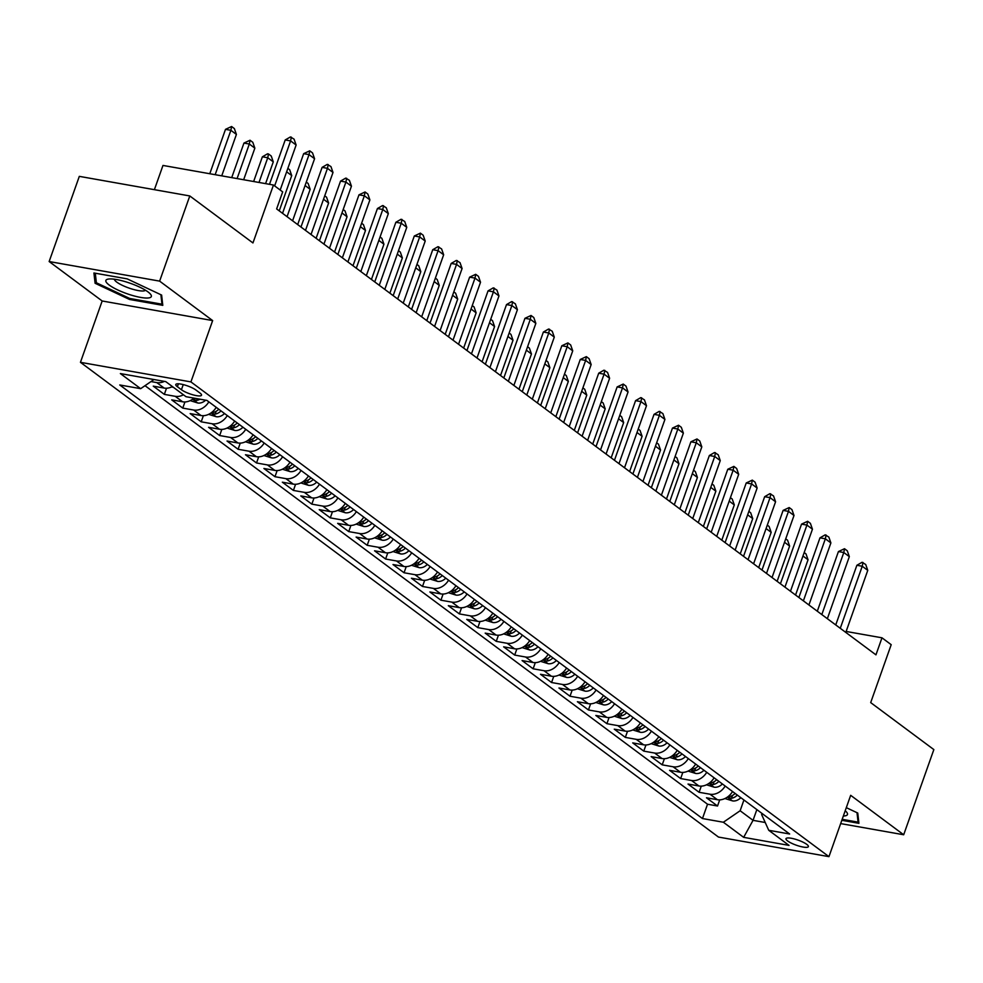 <?xml version="1.0" encoding="UTF-8"?>
<svg xmlns="http://www.w3.org/2000/svg" width="983" height="983" viewBox="0 0 983 983"><rect width="100%" height="100%" fill="white"/><g stroke="black" fill="none" stroke-linecap="round" stroke-linejoin="round"><path stroke-width="1.47" d="M806.736 844.348A11.87 2.691 -160.5 0 0 794.547 839.003A11.87 2.691 -160.5 0 0 785.995 838.683A11.87 2.691 -160.5 0 0 787.629 840.957A11.87 2.691 -160.5 0 0 799.818 846.302A11.87 2.691 -160.5 0 0 808.382 846.621A11.87 2.691 -160.5 0 0 806.736 844.348M80.446 362.322L718.475 837.061L828.952 856.648L190.923 381.908L80.446 362.322L102.171 300.982L212.647 320.581L159.627 281.126L49.15 261.539L102.171 300.982M49.15 261.539L79.316 176.362L189.793 195.949L252.95 242.948L273.458 185.025L162.981 165.439L154.392 189.67M840.662 823.594L903.684 834.764L933.85 749.587L870.692 702.599L891.2 644.676L881.984 637.807L846.142 631.455M159.627 281.126L189.793 195.949M172.406 386.565A14.843 11.649 126.7 0 1 164.161 388.076L153.262 386.147L164.333 394.38L166.508 388.236M193.995 398.127A14.843 11.649 -53.3 0 1 182.605 401.801L171.706 399.872L182.764 408.105L184.939 401.949M216.235 407.331A14.843 11.649 -53.3 0 1 201.036 415.526L190.149 413.585L201.208 421.818L203.383 415.674M234.679 421.056A14.843 11.649 -53.3 0 1 219.479 429.239L208.58 427.31L219.651 435.543L221.826 429.399M253.11 434.781A14.843 11.649 -53.3 0 1 237.923 442.964L227.024 441.035L238.083 449.268L240.27 443.112M271.554 448.494A14.843 11.649 -53.3 0 1 256.366 456.69L245.467 454.748L256.526 462.981L258.701 456.837M289.997 462.219A14.843 11.649 -53.3 0 1 274.798 470.402L263.899 468.473L274.97 476.706L277.145 470.562M308.441 475.944A14.843 11.649 -53.3 0 1 293.241 484.127L282.342 482.198L293.413 490.431L295.588 484.275M326.872 489.657A14.843 11.649 -53.3 0 1 311.685 497.84L300.786 495.911L311.844 504.144L314.019 498M345.316 503.382A14.843 11.649 -53.3 0 1 330.128 511.565L319.229 509.636L330.288 517.869L332.463 511.725M363.759 517.107A14.843 11.649 -53.3 0 1 348.56 525.291L337.661 523.361L348.732 531.594L350.906 525.438M382.19 530.82A14.843 11.649 -53.3 0 1 367.003 539.003L356.104 537.074L367.175 545.307L369.35 539.163M400.634 544.545A14.843 11.649 -53.3 0 1 385.447 552.729L374.548 550.799L385.606 559.032L387.781 552.888M419.077 558.27A14.843 11.649 -53.3 0 1 403.878 566.454L392.991 564.525L404.05 572.757L406.225 566.601M437.521 571.983A14.843 11.649 -53.3 0 1 422.321 580.167L411.422 578.237L422.493 586.47L424.668 580.326M455.952 585.708A14.843 11.649 -53.3 0 1 440.765 593.892L429.866 591.963L440.925 600.195L443.112 594.051M474.396 599.433A14.843 11.649 -53.3 0 1 459.208 607.617L448.309 605.675L459.368 613.908L461.543 607.764M492.839 613.146A14.843 11.649 -53.3 0 1 477.64 621.33L466.741 619.401L477.812 627.633L479.987 621.489M511.271 626.871A14.843 11.649 -53.3 0 1 496.083 635.055L485.184 633.126L496.255 641.358L498.43 635.215M529.714 640.597A14.843 11.649 -53.3 0 1 514.527 648.78L503.628 646.839L514.687 655.071L516.861 648.927M548.158 654.309A14.843 11.649 -53.3 0 1 532.97 662.493L522.071 660.564L533.13 668.796L535.305 662.653M566.601 668.035A14.843 11.649 -53.3 0 1 551.402 676.218L540.503 674.289L551.574 682.521L553.748 676.378M585.032 681.76A14.843 11.649 -53.3 0 1 569.845 689.943L558.946 688.002L570.005 696.234L572.192 690.091M603.476 695.472A14.843 11.649 -53.3 0 1 588.289 703.656L577.39 701.727L588.448 709.959L590.623 703.816M621.92 709.198A14.843 11.649 -53.3 0 1 606.72 717.381L595.833 715.452L606.892 723.685L609.067 717.541M640.363 722.923A14.843 11.649 -53.3 0 1 625.163 731.106L614.264 729.165L625.335 737.397L627.51 731.254M658.794 736.636A14.843 11.649 -53.3 0 1 643.607 744.819L632.708 742.89L643.767 751.123L645.954 744.979M677.238 750.361A14.843 11.649 -53.3 0 1 662.05 758.544L651.151 756.615L662.21 764.848L664.385 758.704M695.681 764.074A14.843 11.649 -53.3 0 1 680.482 772.269L669.583 770.328L680.654 778.561L682.829 772.417M714.113 777.799A14.843 11.649 -53.3 0 1 698.925 785.982L688.026 784.053L699.097 792.286L701.272 786.142M273.458 185.025L282.674 191.882L276.641 208.924L875.951 654.85L881.984 637.807M177.37 386.712L181.425 389.735A11.501 2.605 -160.5 0 0 193.233 394.908A11.501 2.605 -160.5 0 0 201.527 395.215A11.501 2.605 -160.5 0 0 199.942 393.016L195.887 389.993A11.501 2.605 -160.5 0 0 184.079 384.82A11.501 2.605 -160.5 0 0 175.785 384.513A11.501 2.605 -160.5 0 0 177.37 386.712L178.402 383.8M762.022 813.445L761.628 814.551L768.743 830.291L789.644 834.002L206.934 400.425L186.033 396.714L165.758 381.625L120.368 373.577L140.655 388.666L119.754 384.967L702.464 818.544L723.365 822.243L740.138 810.742L753.039 820.338L765.229 822.501M768.743 830.291L789.03 845.392L743.652 837.344L723.365 822.243M164.419 381.379A14.843 11.649 126.7 0 1 156.788 382.596L151.001 381.564M145.017 385.68L707.527 804.229L717.529 806.011L719.703 799.855M732.556 791.524A14.843 11.649 -53.3 0 1 717.369 799.707L706.47 797.778L717.529 806.011M725.184 786.031A14.843 11.649 126.7 0 1 709.996 794.215L699.097 792.286M706.74 772.306A14.843 11.649 126.7 0 1 691.553 780.502L680.654 778.561M688.297 758.593A14.843 11.649 126.7 0 1 673.109 766.777L662.21 764.848M669.865 744.868A14.843 11.649 126.7 0 1 654.666 753.052L643.767 751.123M651.422 731.143A14.843 11.649 126.7 0 1 636.234 739.339L625.335 737.397M632.978 717.43A14.843 11.649 126.7 0 1 617.791 725.614L606.892 723.685M614.547 703.705A14.843 11.649 126.7 0 1 599.347 711.889L588.448 709.959M596.103 689.992A14.843 11.649 126.7 0 1 580.904 698.176L570.005 696.234M577.66 676.267A14.843 11.649 126.7 0 1 562.473 684.451L551.574 682.521M559.216 662.542A14.843 11.649 126.7 0 1 544.029 670.725L533.13 668.796M540.785 648.829A14.843 11.649 126.7 0 1 525.586 657.013L514.687 655.071M522.342 635.104A14.843 11.649 126.7 0 1 507.154 643.287L496.255 641.358M503.898 621.379A14.843 11.649 126.7 0 1 488.711 629.562L477.812 627.633M485.455 607.666A14.843 11.649 126.7 0 1 470.267 615.85L459.368 613.908M467.023 593.941A14.843 11.649 126.7 0 1 451.824 602.124L440.925 600.195M448.58 580.216A14.843 11.649 126.7 0 1 433.392 588.399L422.493 586.47M430.136 566.503A14.843 11.649 126.7 0 1 414.949 574.686L404.05 572.757M411.705 552.778A14.843 11.649 126.7 0 1 396.505 560.961L385.606 559.032M393.261 539.053A14.843 11.649 126.7 0 1 378.062 547.236L367.175 545.307M374.818 525.34A14.843 11.649 126.7 0 1 359.631 533.523L348.732 531.594M356.374 511.615A14.843 11.649 126.7 0 1 341.187 519.798L330.288 517.869M337.943 497.889A14.843 11.649 126.7 0 1 322.743 506.073L311.844 504.144M319.5 484.177A14.843 11.649 126.7 0 1 304.312 492.36L293.413 490.431M301.056 470.452A14.843 11.649 126.7 0 1 285.869 478.635L274.97 476.706M282.613 456.726A14.843 11.649 126.7 0 1 267.425 464.922L256.526 462.981M264.181 443.014A14.843 11.649 126.7 0 1 248.982 451.197L238.083 449.268M245.738 429.288A14.843 11.649 126.7 0 1 230.55 437.472L219.651 435.543M227.294 415.563A14.843 11.649 126.7 0 1 212.107 423.759L201.208 421.818M208.863 401.85A14.843 11.649 126.7 0 1 193.663 410.034L182.764 408.105M183.465 394.797A14.843 11.649 126.7 0 1 175.22 396.309L164.333 394.38M212.647 320.581L190.923 381.908M903.684 834.764L850.676 795.321L828.952 856.648M756.849 809.599L753.039 820.338L743.652 837.344M743.934 799.99L740.138 810.742M153.962 379.536L140.655 388.666M707.527 804.229L702.464 818.544M95.093 283.276L129.523 299.459L162.785 305.357L161.63 295.072L127.2 278.877L93.926 272.979L95.093 283.276L96.101 280.425M841.829 820.301L858.909 823.324L857.754 813.039L846.302 807.657M129.867 298.488L129.523 299.459M274.65 185.91L290.599 140.901L285.217 139.942L290.415 136.944L294.077 139.156L296.129 145.017L280.192 190.026M269.502 184.325L285.217 139.942M296.129 145.017L290.599 140.901L291.312 137.104M221.74 175.859L236.412 134.425L230.882 130.309L215.166 174.691M225.5 129.351L231.595 126.512L230.882 130.309L225.5 129.351L209.784 173.733M231.595 126.512L234.359 128.576L236.412 134.425M148.015 291.926A24.12 5.468 -160.5 0 0 108.523 279.049A24.12 5.468 -160.5 0 0 109.199 285.045A24.12 5.468 -160.5 0 0 138.394 296.977A24.12 5.468 -160.5 0 0 150.141 293.782A24.12 5.468 -160.5 0 0 148.015 291.926M114.409 279.233A16.514 3.748 -160.5 0 0 116.744 282.096A16.514 3.748 -160.5 0 0 133.11 289.371A16.514 3.748 -160.5 0 0 145.459 290.218M160.893 294.728L161.962 304.177L129.719 298.463L96.371 282.772L95.29 273.225M162.49 302.69L161.962 304.177M858.601 820.645L858.073 822.144L842.173 819.318M857.016 812.683L858.073 822.144M843.34 816.013A24.12 5.468 -160.5 0 0 846.265 811.749A24.12 5.468 -160.5 0 0 845.208 810.754M287.061 216.665L309.031 154.614L303.661 153.667L309.743 150.817L312.508 152.881L314.572 158.73L292.59 220.782M282.539 213.311L303.661 153.667M314.572 158.73L309.031 154.614L309.743 150.817M305.504 230.391L327.474 168.339L322.105 167.38L327.29 164.382L330.952 166.594L333.004 172.455L311.033 234.507M300.982 227.024L322.105 167.38M333.004 172.455L327.474 168.339L328.187 164.542M323.948 244.116L345.918 182.064L340.536 181.105L345.733 178.107L349.395 180.319L351.447 186.18L329.477 248.232M319.426 240.749L340.536 181.105M351.447 186.18L345.918 182.064L346.63 178.267M342.379 257.829L364.361 195.777L358.979 194.831L365.074 191.98L367.839 194.044L369.891 199.893L347.908 261.945M337.857 254.474L358.979 194.831M369.891 199.893L364.361 195.777L365.074 191.98M171.73 386.897L173.659 387.499M243.661 179.742L254.855 148.15L249.313 144.034L237.087 178.574M243.944 143.076L250.026 140.237L249.313 144.034L243.944 143.076L231.718 177.616M250.026 140.237L252.791 142.289L254.855 148.15M190.174 400.622L197.841 403.005A9.83 7.717 -53.3 0 0 205.644 400.192M195.752 398.434A9.83 7.717 126.7 0 1 194.511 398.729C192.754 399.43 193.491 399.983 196.723 400.376A9.83 7.717 -53.3 0 0 199.991 399.184M194.511 398.729L193.393 399.172M265.582 183.624L273.286 161.863L267.757 157.747L259.008 182.457M262.387 156.801L267.573 153.79L268.47 153.95L267.757 157.747L262.387 156.801L253.639 181.511M268.47 153.95L271.234 156.014L273.286 161.863M208.617 414.347L216.285 416.731A9.83 7.717 -53.3 0 0 224.505 413.487M218.791 409.235A9.83 7.717 126.7 0 1 212.955 412.455C211.198 413.155 211.935 413.696 215.166 414.101A9.83 7.717 -53.3 0 0 221.003 410.882M212.955 412.455L211.837 412.885M287.859 168.376L289.678 169.727L291.73 175.588L286.643 171.804M279.246 210.853L291.73 175.588M227.048 428.06L234.728 430.443A9.83 7.717 -53.3 0 0 242.948 427.212M237.222 422.96A9.83 7.717 126.7 0 1 231.398 426.167C229.641 426.868 230.378 427.421 233.61 427.814A9.83 7.717 -53.3 0 0 239.447 424.607M231.398 426.167L230.28 426.61M306.291 182.101L308.121 183.452L310.173 189.314L305.086 185.517M297.689 224.579L310.173 189.314M360.822 271.554L382.792 209.502L377.423 208.543L382.608 205.545L386.27 207.757L388.334 213.618L366.352 275.67M356.301 268.187L377.423 208.543M388.334 213.618L382.792 209.502L383.505 205.705M245.492 441.785L253.159 444.169A9.83 7.717 -53.3 0 0 261.38 440.937M255.666 436.673A9.83 7.717 126.7 0 1 249.842 439.892C248.072 440.593 248.81 441.146 252.053 441.539A9.83 7.717 -53.3 0 0 257.878 438.32M249.842 439.892L248.724 440.335M324.734 195.814L326.553 197.178L328.617 203.026L323.518 199.242M316.121 238.291L328.617 203.026M379.266 285.279L401.236 223.227L395.866 222.269L401.052 219.27L404.713 221.482L406.765 227.343L384.795 289.395M374.744 281.912L395.866 222.269M406.765 227.343L401.236 223.227L401.949 219.43M263.935 455.51L271.603 457.894A9.83 7.717 -53.3 0 0 279.823 454.65M274.11 450.398A9.83 7.717 126.7 0 1 268.273 453.618C266.516 454.318 267.253 454.859 270.485 455.264A9.83 7.717 -53.3 0 0 276.321 452.045M268.273 453.618L267.155 454.048M343.178 209.539L344.996 210.89L347.048 216.752L341.961 212.967M334.564 252.017L347.048 216.752M397.697 298.992L419.68 236.94L414.298 235.994L420.392 233.143L423.157 235.207L425.209 241.056L403.239 303.108M393.188 295.625L414.298 235.994M425.209 241.056L419.68 236.94L420.392 233.143M282.379 469.223L290.046 471.607A9.83 7.717 -53.3 0 0 298.267 468.375M292.553 464.123A9.83 7.717 126.7 0 1 286.717 467.33C284.959 468.031 285.697 468.584 288.928 468.977A9.83 7.717 -53.3 0 0 294.765 465.77M286.717 467.33L285.598 467.773M361.609 223.264L363.44 224.616L365.492 230.477L360.405 226.68M353.008 265.729L365.492 230.477M416.141 312.717L438.111 250.665L432.741 249.707L437.939 246.708L441.6 248.92L443.652 254.781L421.67 316.833M411.619 309.35L432.741 249.707M443.652 254.781L438.111 250.665L438.823 246.868M300.81 482.948L308.49 485.332A9.83 7.717 -53.3 0 0 316.71 482.1M310.984 477.836A9.83 7.717 126.7 0 1 305.16 481.056C303.391 481.756 304.128 482.309 307.372 482.702A9.83 7.717 -53.3 0 0 313.196 479.483M305.16 481.056L304.042 481.498M380.052 236.977L381.883 238.341L383.935 244.189L378.836 240.405M371.439 279.455L383.935 244.189M434.584 326.442L456.554 264.39L451.185 263.432L456.37 260.434L460.032 262.645L462.084 268.506L440.114 330.558M430.062 323.075L451.185 263.432M462.084 268.506L456.554 264.39L457.267 260.593M319.254 496.673L326.921 499.057A9.83 7.717 -53.3 0 0 335.142 495.813M329.428 491.561A9.83 7.717 126.7 0 1 323.591 494.781C321.834 495.481 322.571 496.022 325.815 496.427A9.83 7.717 -53.3 0 0 331.64 493.208M323.591 494.781L322.473 495.211M398.496 250.702L400.314 252.053L402.366 257.915L397.279 254.13M389.882 293.18L402.366 257.915M453.028 340.155L474.998 278.103L469.628 277.157L475.711 274.306L478.475 276.37L480.527 282.219L458.557 344.271M448.506 336.788L469.628 277.157M480.527 282.219L474.998 278.103L475.711 274.306M337.697 510.386L345.365 512.77A9.83 7.717 -53.3 0 0 353.585 509.538M347.871 505.287A9.83 7.717 126.7 0 1 342.035 508.494C340.278 509.194 341.015 509.747 344.247 510.14A9.83 7.717 -53.3 0 0 350.083 506.933M342.035 508.494L340.917 508.936M416.939 264.427L418.758 265.779L420.81 271.64L415.723 267.843M408.326 306.893L420.81 271.64M471.459 353.88L493.441 291.828L488.06 290.87L493.257 287.872L496.919 290.083L498.971 295.944L477.001 357.996M466.937 350.513L488.06 290.87M498.971 295.944L493.441 291.828L494.154 288.031M356.129 524.111L363.808 526.495A9.83 7.717 -53.3 0 0 372.029 523.251M366.315 518.999A9.83 7.717 126.7 0 1 360.478 522.219C358.721 522.919 359.459 523.472 362.69 523.865A9.83 7.717 -53.3 0 0 368.527 520.646M360.478 522.219L359.36 522.661M435.371 278.14L437.202 279.504L439.254 285.353L434.167 281.568M426.769 320.618L439.254 285.353M489.903 367.605L511.873 305.553L506.503 304.595L511.688 301.597L515.35 303.808L517.414 309.67L495.432 371.721M485.381 364.238L506.503 304.595M517.414 309.67L511.873 305.553L512.585 301.756M374.572 537.836L382.252 540.22A9.83 7.717 -53.3 0 0 390.46 536.976M384.746 532.725A9.83 7.717 126.7 0 1 378.922 535.944C377.153 536.632 377.89 537.185 381.134 537.59A9.83 7.717 -53.3 0 0 386.958 534.371M378.922 535.944L377.804 536.374M453.814 291.865L455.633 293.217L457.697 299.078L452.598 295.293M445.201 334.343L457.697 299.078M508.346 381.318L530.316 319.266L524.947 318.32L531.029 315.469L533.794 317.534L535.846 323.382L513.876 385.434M503.824 377.951L524.947 318.32M535.846 323.382L530.316 319.266L531.029 315.469M393.016 551.549L400.683 553.933A9.83 7.717 -53.3 0 0 408.903 550.701M403.19 546.45A9.83 7.717 126.7 0 1 397.353 549.657C395.596 550.357 396.333 550.91 399.565 551.303A9.83 7.717 -53.3 0 0 405.401 548.096M397.353 549.657L396.235 550.099M472.258 305.59L474.076 306.942L476.128 312.803L471.041 309.006M463.644 348.056L476.128 312.803M526.79 395.043L548.76 332.991L543.378 332.033L548.575 329.035L552.237 331.246L554.289 337.108L532.319 399.159M522.268 391.676L543.378 332.033M554.289 337.108L548.76 332.991L549.472 329.194M411.459 565.274L419.127 567.658A9.83 7.717 -53.3 0 0 427.347 564.414M421.633 560.163A9.83 7.717 126.7 0 1 415.797 563.382C414.04 564.082 414.777 564.623 418.008 565.028A9.83 7.717 -53.3 0 0 423.845 561.809M415.797 563.382L414.679 563.824M490.701 319.303L492.52 320.667L494.572 326.516L489.485 322.731M482.088 361.781L494.572 326.516M545.221 408.756L567.203 346.716L561.821 345.758L567.916 342.907L570.681 344.972L572.733 350.833L550.75 412.872M540.699 405.401L561.821 345.758M572.733 350.833L567.203 346.716L567.916 342.907M429.89 578.999L437.57 581.383A9.83 7.717 -53.3 0 0 445.791 578.139M440.065 573.888A9.83 7.717 126.7 0 1 434.24 577.107C432.471 577.795 433.22 578.348 436.452 578.754A9.83 7.717 -53.3 0 0 442.289 575.534M434.24 577.107L433.122 577.537M509.133 333.028L510.963 334.38L513.015 340.241L507.928 336.456M500.531 375.506L513.015 340.241M563.664 422.481L585.635 360.429L580.265 359.483L586.347 356.632L589.112 358.697L591.164 364.546L569.194 426.597M559.143 419.114L580.265 359.483M591.164 364.546L585.635 360.429L586.347 356.632M448.334 592.712L456.001 595.096A9.83 7.717 -53.3 0 0 464.222 591.864M458.508 587.613A9.83 7.717 126.7 0 1 452.684 590.82C450.914 591.52 451.652 592.073 454.896 592.466A9.83 7.717 -53.3 0 0 460.72 589.259M452.684 590.82L451.566 591.262M527.576 346.753L529.395 348.105L531.459 353.966L526.36 350.169M518.963 389.219L531.459 353.966M582.108 436.206L604.078 374.154L598.708 373.196L603.894 370.198L607.555 372.41L609.607 378.271L587.637 440.323M577.586 432.839L598.708 373.196M609.607 378.271L604.078 374.154L604.791 370.358M466.778 606.437L474.445 608.821A9.83 7.717 -53.3 0 0 482.665 605.577M476.952 601.326A9.83 7.717 126.7 0 1 471.115 604.545C469.358 605.245 470.095 605.786 473.327 606.192A9.83 7.717 -53.3 0 0 479.163 602.972M471.115 604.545L469.997 604.987M546.02 360.466L547.838 361.83L549.89 367.679L544.803 363.894M537.406 402.944L549.89 367.679M600.539 449.919L622.522 387.867L617.14 386.921L623.234 384.07L625.999 386.135L628.051 391.984L606.081 454.035M596.03 446.565L617.14 386.921M628.051 391.984L622.522 387.867L623.234 384.07M485.221 620.162L492.888 622.546A9.83 7.717 -53.3 0 0 501.109 619.302M495.395 615.051A9.83 7.717 126.7 0 1 489.559 618.27C487.801 618.958 488.539 619.511 491.77 619.917A9.83 7.717 -53.3 0 0 497.607 616.697M489.559 618.27L488.44 618.7M564.451 374.191L566.282 375.543L568.334 381.404L563.247 377.619M555.85 416.669L568.334 381.404M618.983 463.644L640.953 401.592L635.583 400.646L640.781 397.636L644.443 399.86L646.495 405.709L624.512 467.761M614.461 460.277L635.583 400.646M646.495 405.709L640.953 401.592L641.666 397.796M503.652 633.875L511.332 636.259A9.83 7.717 -53.3 0 0 519.552 633.027M513.826 628.776A9.83 7.717 126.7 0 1 508.002 631.983C506.233 632.683 506.97 633.236 510.214 633.63A9.83 7.717 -53.3 0 0 516.038 630.422M508.002 631.983L506.884 632.425M582.894 387.916L584.725 389.268L586.777 395.117L581.678 391.332M574.281 430.382L586.777 395.117M637.426 477.369L659.396 415.317L654.027 414.359L659.212 411.361L662.874 413.573L664.926 419.434L642.956 481.486M632.905 474.003L654.027 414.359M664.926 419.434L659.396 415.317L660.109 411.521M522.096 647.6L529.763 649.984A9.83 7.717 -53.3 0 0 537.984 646.74M532.27 642.489A9.83 7.717 126.7 0 1 526.433 645.708C524.676 646.409 525.413 646.949 528.657 647.355A9.83 7.717 -53.3 0 0 534.482 644.135M526.433 645.708L525.315 646.138M601.338 401.629L603.157 402.993L605.209 408.842L600.121 405.057M592.724 444.107L605.209 408.842M655.87 491.082L677.84 429.03L672.47 428.084L678.553 425.234L681.317 427.298L683.369 433.147L661.399 495.199M651.348 487.728L672.47 428.084M683.369 433.147L677.84 429.03L678.553 425.234M540.539 661.326L548.207 663.709A9.83 7.717 -53.3 0 0 556.427 660.465M550.713 656.214A9.83 7.717 126.7 0 1 544.877 659.433C543.12 660.121 543.857 660.674 547.089 661.08A9.83 7.717 -53.3 0 0 552.925 657.86M544.877 659.433L543.759 659.863M619.781 415.354L621.6 416.706L623.652 422.567L618.565 418.783M611.168 457.832L623.652 422.567M674.301 504.807L696.283 442.755L690.902 441.809L696.996 438.959L699.761 441.023L701.813 446.872L679.843 508.924M669.779 501.441L690.902 441.809M701.813 446.872L696.283 442.755L696.996 438.959M558.971 675.038L566.65 677.422A9.83 7.717 -53.3 0 0 574.871 674.191M569.145 669.939A9.83 7.717 126.7 0 1 563.32 673.146C561.563 673.846 562.301 674.399 565.532 674.793A9.83 7.717 -53.3 0 0 571.369 671.586M563.32 673.146L562.202 673.588M638.213 429.079L640.044 430.431L642.096 436.28L637.009 432.495M629.611 471.545L642.096 436.28M692.745 518.533L714.715 456.481L709.345 455.522L714.53 452.524L718.192 454.736L720.256 460.597L698.274 522.649M688.223 515.166L709.345 455.522M720.256 460.597L714.715 456.481L715.427 452.684M577.414 688.764L585.094 691.147A9.83 7.717 -53.3 0 0 593.302 687.903M587.588 683.652A9.83 7.717 126.7 0 1 581.764 686.871C579.995 687.572 580.732 688.112 583.976 688.518A9.83 7.717 -53.3 0 0 589.8 685.298M581.764 686.871L580.646 687.301M656.656 442.792L658.475 444.156L660.539 450.005L655.44 446.221M648.043 485.27L660.539 450.005M711.188 532.245L733.158 470.193L727.789 469.247L733.871 466.397L736.636 468.461L738.688 474.31L716.718 536.362M706.666 528.891L727.789 469.247M738.688 474.31L733.158 470.193L733.871 466.397M595.858 702.489L603.525 704.872A9.83 7.717 -53.3 0 0 611.745 701.629M606.032 697.377A9.83 7.717 126.7 0 1 600.195 700.596C598.438 701.284 599.175 701.837 602.407 702.243A9.83 7.717 -53.3 0 0 608.244 699.024M600.195 700.596L599.077 701.026M675.1 456.517L676.918 457.869L678.97 463.73L673.883 459.946M666.486 498.995L678.97 463.73M729.632 545.97L751.602 483.919L746.22 482.972L752.314 480.122L755.079 482.186L757.131 488.035L735.161 550.087M725.11 542.604L746.22 482.972M757.131 488.035L751.602 483.919L752.314 480.122M614.301 716.202L621.969 718.585A9.83 7.717 -53.3 0 0 630.189 715.354M624.475 711.09A9.83 7.717 126.7 0 1 618.639 714.309C616.882 715.01 617.619 715.563 620.851 715.956A9.83 7.717 -53.3 0 0 626.687 712.736M618.639 714.309L617.521 714.752M693.543 470.23L695.362 471.594L697.414 477.443L692.327 473.659M684.93 512.708L697.414 477.443M748.063 559.696L770.045 497.644L764.663 496.685L769.861 493.687L773.523 495.899L775.575 501.76L753.592 563.812M743.541 556.329L764.663 496.685M775.575 501.76L770.045 497.644L770.746 493.847M632.733 729.927L640.412 732.31A9.83 7.717 -53.3 0 0 648.633 729.067M642.907 724.815A9.83 7.717 126.7 0 1 637.082 728.034C635.313 728.735 636.05 729.275 639.294 729.681A9.83 7.717 -53.3 0 0 645.118 726.462M637.082 728.034L635.964 728.464M711.975 483.955L713.805 485.319L715.857 491.168L710.77 487.384M703.373 526.433L715.857 491.168M766.507 573.408L788.477 511.357L783.107 510.41L789.189 507.56L791.954 509.624L794.006 515.473L772.036 577.525M761.985 570.054L783.107 510.41M794.006 515.473L788.477 511.357L789.189 507.56M651.176 743.64L658.843 746.036A9.83 7.717 -53.3 0 0 667.064 742.792M661.35 738.54A9.83 7.717 126.7 0 1 655.526 741.76C653.756 742.448 654.494 743.001 657.738 743.406A9.83 7.717 -53.3 0 0 663.562 740.187M655.526 741.76L654.408 742.19M730.418 497.681L732.237 499.032L734.301 504.893L729.202 501.109M721.805 540.159L734.301 504.893M784.95 587.134L806.92 525.082L801.55 524.123L807.633 521.285L810.397 523.349L812.45 529.198L790.479 591.25M780.428 583.767L801.55 524.123M812.45 529.198L806.92 525.082L807.633 521.285M669.62 757.365L677.287 759.748A9.83 7.717 -53.3 0 0 685.507 756.517M679.794 752.253A9.83 7.717 126.7 0 1 673.957 755.472C672.2 756.173 672.937 756.726 676.169 757.119A9.83 7.717 -53.3 0 0 682.005 753.9M673.957 755.472L672.839 755.915M748.862 511.393L750.68 512.757L752.732 518.606L747.645 514.822M740.248 553.871L752.732 518.606M803.381 600.859L825.364 538.807L819.982 537.848L825.179 534.85L828.841 537.062L830.893 542.923L808.923 604.975M798.872 597.492L819.982 537.848M830.893 542.923L825.364 538.807L826.076 535.01M688.063 771.09L695.731 773.474A9.83 7.717 -53.3 0 0 703.951 770.23M698.237 765.978A9.83 7.717 126.7 0 1 692.401 769.197C690.644 769.898 691.381 770.439 694.612 770.844A9.83 7.717 -53.3 0 0 700.449 767.625M692.401 769.197L691.282 769.628M767.293 525.119L769.124 526.483L771.176 532.331L766.089 528.547M758.692 567.596L771.176 532.331M821.825 614.572L843.795 552.52L838.425 551.574L844.508 548.723L847.272 550.787L849.337 556.636L827.354 618.688M817.303 611.217L838.425 551.574M849.337 556.636L843.795 552.52L844.508 548.723M706.494 784.803L714.174 787.186A9.83 7.717 -53.3 0 0 722.394 783.955M716.668 779.703A9.83 7.717 126.7 0 1 710.844 782.91C709.075 783.611 709.812 784.164 713.056 784.557A9.83 7.717 -53.3 0 0 718.88 781.35M710.844 782.91L709.726 783.353M785.736 538.844L787.567 540.195L789.619 546.057L784.52 542.26M777.123 581.322L789.619 546.057M840.268 628.297L862.238 566.245L856.869 565.286L862.054 562.288L865.716 564.5L867.768 570.361L845.798 632.413M835.747 624.93L856.869 565.286M867.768 570.361L862.238 566.245L862.951 562.448M724.938 798.528L732.605 800.912A9.83 7.717 -53.3 0 0 740.826 797.68M735.112 793.416A9.83 7.717 126.7 0 1 729.275 796.635C727.518 797.336 728.256 797.889 731.499 798.282A9.83 7.717 -53.3 0 0 737.324 795.063M729.275 796.635L728.157 797.078M804.18 552.557L805.999 553.921L808.051 559.769L802.964 555.985M795.566 595.034L808.051 559.769M164.161 388.076L156.788 382.596M717.369 799.707L709.996 794.215M698.925 785.982L691.553 780.502M680.482 772.269L673.109 766.777M662.05 758.544L654.666 753.052M643.607 744.819L636.234 739.339M625.163 731.106L617.791 725.614M606.72 717.381L599.347 711.889M588.289 703.656L580.904 698.176M569.845 689.943L562.473 684.451M551.402 676.218L544.029 670.725M532.97 662.493L525.586 657.013M514.527 648.78L507.154 643.287M496.083 635.055L488.711 629.562M477.64 621.33L470.267 615.85M459.208 607.617L451.824 602.124M440.765 593.892L433.392 588.399M422.321 580.167L414.949 574.686M403.878 566.454L396.505 560.961M385.447 552.729L378.062 547.236M367.003 539.003L359.631 533.523M348.56 525.291L341.187 519.798M330.128 511.565L322.743 506.073M311.685 497.84L304.312 492.36M293.241 484.127L285.869 478.635M274.798 470.402L267.425 464.922M256.366 456.69L248.982 451.197M237.923 442.964L230.55 437.472M219.479 429.239L212.107 423.759M201.036 415.526L193.663 410.034M182.605 401.801L175.22 396.309M183.243 384.599L181.425 389.735M192.607 399.196L197.644 402.944M197.313 398.717L196.723 400.376M211.05 412.921L216.088 416.669M216.162 411.287L215.166 414.101M229.494 426.647L234.532 430.394M234.605 425.012L233.61 427.814M247.937 440.359L252.975 444.107M253.049 438.737L252.053 441.539M266.368 454.085L271.406 457.832M271.48 452.45L270.485 455.264M284.812 467.81L289.85 471.557M289.924 466.175L288.928 468.977M303.256 481.523L308.293 485.27M308.367 479.901L307.372 482.702M321.699 495.248L326.725 498.995M326.811 493.613L325.815 496.427M340.13 508.973L345.168 512.721M345.242 507.339L344.247 510.14M358.574 522.686L363.612 526.433M363.685 521.051L362.69 523.865M377.017 536.411L382.055 540.159M382.129 534.777L381.134 537.59M395.449 550.136L400.486 553.884M400.56 548.502L399.565 551.303M413.892 563.849L418.93 567.596M419.004 562.215L418.008 565.028M432.336 577.574L437.374 581.322M437.447 575.94L436.452 578.754M450.779 591.299L455.817 595.034M455.891 589.665L454.896 592.466M469.21 605.012L474.248 608.76M474.322 603.378L473.327 606.192M487.654 618.737L492.692 622.485M492.766 617.103L491.77 619.917M506.098 632.45L511.135 636.198M511.209 630.828L510.214 633.63M524.541 646.175L529.567 649.923M529.64 644.541L528.657 647.355M542.972 659.9L548.01 663.648M548.084 658.266L547.089 661.08M561.416 673.613L566.454 677.361M566.527 671.991L565.532 674.793M579.859 687.338L584.897 691.086M584.971 685.704L583.976 688.518M598.291 701.063L603.329 704.811M603.402 699.429L602.407 702.243M616.734 714.776L621.772 718.524M621.846 713.154L620.851 715.956M635.178 728.501L640.216 732.249M640.289 726.867L639.294 729.681M653.621 742.226L658.647 745.974M658.733 740.592L657.738 743.406M672.053 755.939L677.09 759.687M677.164 754.317L676.169 757.119M690.496 769.664L695.534 773.412M695.608 768.03L694.612 770.844M708.94 783.39L713.977 787.137M714.051 781.755L713.056 784.557M727.371 797.102L732.409 800.85M732.482 795.48L731.499 798.282"/></g></svg>
